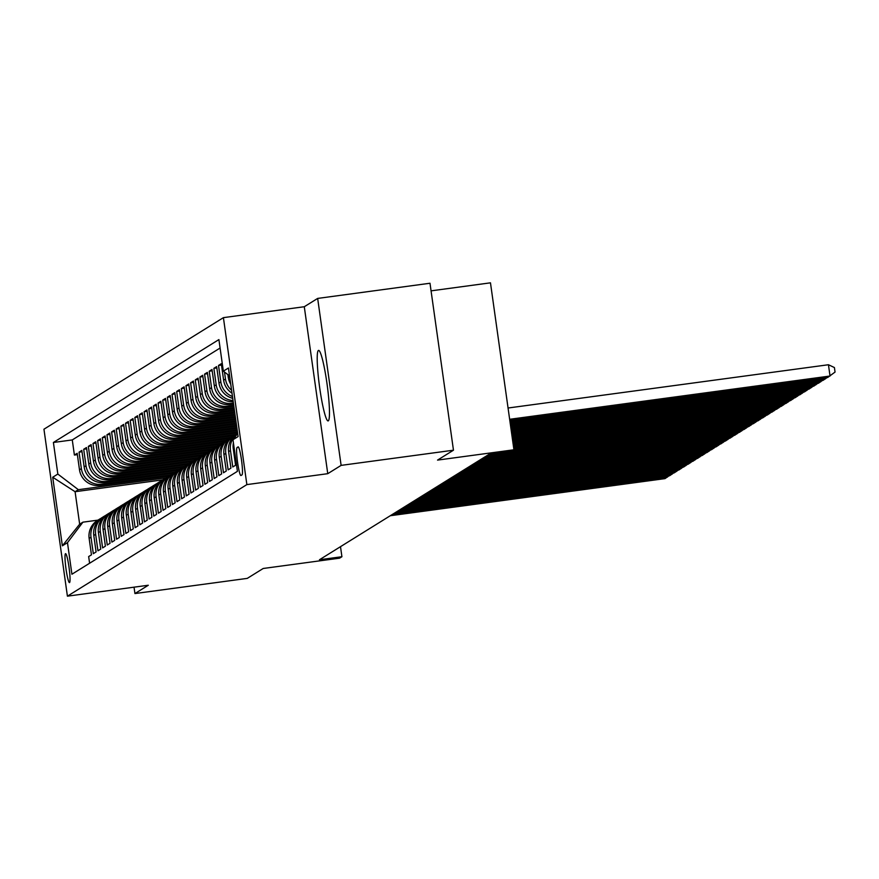 <?xml version="1.0" encoding="UTF-8"?>
<svg xmlns="http://www.w3.org/2000/svg" width="879" height="879" viewBox="0 0 879 879"><rect width="100%" height="100%" fill="white"/><g stroke="black" fill="none" stroke-linecap="round" stroke-linejoin="round"><path stroke-width="1.32" d="M328.296 420.854A35.589 3.901 -97.7 0 0 327.087 384.266A35.589 3.901 -97.7 0 0 318.583 350.391A35.589 3.901 -97.7 0 0 318.396 350.457A35.589 3.901 -97.7 0 0 319.593 387.046A35.589 3.901 -97.7 0 0 328.109 420.92A35.589 3.901 -97.7 0 0 328.296 420.854M69.551 582.579A14.602 1.604 -97.7 0 0 69.056 567.57A14.602 1.604 -97.7 0 0 65.562 553.671A14.602 1.604 -97.7 0 0 65.486 553.693A14.602 1.604 -97.7 0 0 65.98 568.702A14.602 1.604 -97.7 0 0 69.474 582.601A14.602 1.604 -97.7 0 0 69.551 582.579M223.409 317.649L43.95 429.216L67.408 596.171L246.867 484.604L223.409 317.649L304.288 306.727L327.757 473.682L341.118 465.376L317.66 298.421L304.288 306.727M317.66 298.421L429.996 283.247L453.465 450.202L437.544 460.102L513.929 449.784L490.471 282.829L431.073 290.85M134.037 587.172L134.937 593.556L247.274 578.382L263.206 568.482L339.591 558.165L341.92 556.726L340.503 546.661M341.118 465.376L453.465 450.202M89.603 563.241L88.658 556.572L91.449 554.836L89.142 538.366L90.998 537.212A18.25 18.118 -121.9 0 1 100.777 518.478M90.998 537.212L93.317 553.682L96.097 551.946L93.789 535.476L95.646 534.322A18.25 18.118 -121.9 0 1 105.425 515.588M95.646 534.322L97.965 550.792L100.755 549.056L98.437 532.586L100.294 531.432A18.25 18.118 -121.9 0 1 110.073 512.699M100.294 531.432L102.612 547.903L105.403 546.167L103.085 529.696L104.942 528.543A18.25 18.118 -121.9 0 1 114.72 509.809M104.942 528.543L107.26 545.013L110.051 543.277L107.732 526.807L109.589 525.653A18.25 18.118 -121.9 0 1 119.368 506.919M109.589 525.653L111.908 542.123L114.699 540.387L112.38 523.917L114.248 522.763A18.25 18.118 -121.9 0 1 124.016 504.03M114.248 522.763L116.555 539.234L119.346 537.498L117.028 521.027L118.896 519.874A18.25 18.118 -121.9 0 1 128.664 501.14M118.896 519.874L121.203 536.344L123.994 534.608L121.687 518.138L123.543 516.984A18.25 18.118 -121.9 0 1 133.311 498.25M123.543 516.984L125.851 533.443L128.642 531.718L126.334 515.248L128.191 514.094A18.25 18.118 -121.9 0 1 137.97 495.36M128.191 514.094L130.51 530.553L133.289 528.828L130.982 512.358L132.839 511.193A18.25 18.118 -121.9 0 1 142.618 492.471M132.839 511.193L135.157 527.664L137.948 525.939L135.63 509.468L137.487 508.304A18.25 18.118 -121.9 0 1 147.265 489.581M137.487 508.304L139.805 524.774L142.596 523.049L140.277 506.579L142.134 505.414A18.25 18.118 -121.9 0 1 151.913 486.691M142.134 505.414L144.453 521.884L147.243 520.148L144.925 503.689L146.782 502.524A18.25 18.118 -121.9 0 1 156.561 483.802M146.782 502.524L149.1 518.995L151.891 517.259L149.573 500.788L151.441 499.635A18.25 18.118 -121.9 0 1 161.209 480.912M151.441 499.635L153.748 516.105L156.539 514.369L154.221 497.899L156.088 496.745A18.25 18.118 -121.9 0 1 165.856 478.022M156.088 496.745L158.396 513.215L161.187 511.479L158.879 495.009L160.736 493.855A18.25 18.118 -121.9 0 1 170.504 475.132M160.736 493.855L163.044 510.325L165.834 508.589L163.527 492.119L165.384 490.965A18.25 18.118 -121.9 0 1 175.163 472.243M165.384 490.965L167.702 507.436L170.482 505.7L168.175 489.229L170.032 488.076A18.25 18.118 -121.9 0 1 179.81 469.353M170.032 488.076L172.35 504.546L175.141 502.81L172.822 486.34L174.679 485.186A18.25 18.118 -121.9 0 1 184.458 466.463M174.679 485.186L176.998 501.656L179.788 499.92L177.47 483.45L179.327 482.296A18.25 18.118 -121.9 0 1 189.106 463.574M179.327 482.296L181.645 498.767L184.436 497.031L182.118 480.56L183.975 479.407A18.25 18.118 -121.9 0 1 193.754 460.673M183.975 479.407L186.293 495.877L189.084 494.141L186.766 477.671L188.633 476.517A18.25 18.118 -121.9 0 1 198.401 457.783M188.633 476.517L190.941 492.987L193.732 491.251L191.413 474.781L193.281 473.627A18.25 18.118 -121.9 0 1 203.049 454.893M193.281 473.627L195.588 490.097L198.379 488.361L196.072 471.891L197.929 470.737A18.25 18.118 -121.9 0 1 207.697 452.004M197.929 470.737L200.236 487.208L203.027 485.472L200.72 469.001L202.577 467.848A18.25 18.118 -121.9 0 1 212.355 449.114M202.577 467.848L204.895 484.318L207.675 482.582L205.367 466.112L207.224 464.958A18.25 18.118 -121.9 0 1 217.003 446.224M207.224 464.958L209.543 481.428L212.333 479.692L210.015 463.222L211.872 462.068A18.25 18.118 -121.9 0 1 221.651 443.335M211.872 462.068L214.19 478.539L216.981 476.803L214.663 460.332L216.52 459.179A18.25 18.118 -121.9 0 1 226.299 440.445M216.52 459.179L218.838 475.649L221.629 473.913L219.31 457.443L221.167 456.289A18.25 18.118 -121.9 0 1 230.946 437.555M221.167 456.289L223.486 472.759L226.277 471.023L223.958 454.553L225.826 453.399A18.25 18.118 -121.9 0 1 235.594 434.666M225.826 453.399L228.133 469.858L230.924 468.133L228.606 451.663L230.474 450.498A18.25 18.118 -121.9 0 1 237.649 433.369M230.474 450.498L232.781 466.969L235.572 465.244L233.265 448.773L234.166 448.202M231.99 393.144A18.25 18.118 58.1 0 1 223.618 380.189L221.31 363.719L218.519 365.444L221.497 365.049M232.715 398.33A18.25 18.118 58.1 0 1 218.97 383.079L216.652 366.609L213.872 368.334L216.838 367.938M233.199 401.736A18.25 18.118 58.1 0 1 214.322 385.969L212.004 369.499L209.213 371.235L212.191 370.828M233.517 404.021L230.188 404.472A18.25 18.118 58.1 0 1 209.674 388.859L207.356 372.388L204.565 374.124L207.543 373.718M233.836 406.241L225.54 407.362A18.25 18.118 58.1 0 1 205.027 391.748L202.708 375.278L199.918 377.014L202.895 376.608M234.144 408.471L220.882 410.262A18.25 18.118 58.1 0 1 200.379 394.638L198.061 378.168L195.27 379.904L198.247 379.497M234.462 410.691L216.234 413.152A18.25 18.118 58.1 0 1 195.72 397.528L193.413 381.057L190.622 382.794L193.6 382.387M234.77 412.91L211.586 416.042A18.25 18.118 58.1 0 1 191.073 400.417L188.765 383.947L185.974 385.683L188.952 385.277M235.078 415.13L206.939 418.931A18.25 18.118 58.1 0 1 186.425 403.307L184.118 386.837L181.327 388.573L184.304 388.166M235.396 417.349L202.291 421.821A18.25 18.118 58.1 0 1 181.777 406.197L179.459 389.727L176.679 391.463L179.657 391.056M235.704 419.569L197.643 424.711A18.25 18.118 58.1 0 1 177.129 409.087L174.811 392.616L172.02 394.352L174.998 393.946M236.022 421.788L192.995 427.601A18.25 18.118 58.1 0 1 172.482 411.976L170.163 395.506L167.373 397.242L170.35 396.836M236.33 424.008L188.348 430.49A18.25 18.118 58.1 0 1 167.834 414.866L165.516 398.396L162.725 400.132L165.702 399.725M236.638 426.227L183.689 433.38A18.25 18.118 58.1 0 1 163.186 417.756L160.868 401.285L158.077 403.021L161.055 402.615M236.956 428.447L179.041 436.27A18.25 18.118 58.1 0 1 158.539 420.645L156.22 404.175L153.429 405.911L156.407 405.505M237.264 430.666L174.394 439.159A18.25 18.118 58.1 0 1 153.88 423.535L151.573 407.065L148.782 408.801L151.759 408.405M237.583 432.886L169.746 442.049A18.25 18.118 58.1 0 1 149.232 426.425L146.925 409.955L144.134 411.691L147.112 411.295M233.869 435.654L165.098 444.939A18.25 18.118 58.1 0 1 144.585 429.315L142.266 412.844L139.486 414.58L142.464 414.185M229.221 438.544L160.45 447.829A18.25 18.118 58.1 0 1 139.937 432.204L137.618 415.734L134.828 417.47L137.805 417.075M224.574 441.434L155.803 450.718A18.25 18.118 58.1 0 1 135.289 435.094L132.971 418.624L130.18 420.36L133.158 419.964M219.915 444.324L151.155 453.608A18.25 18.118 58.1 0 1 130.641 437.984L128.323 421.524L125.532 423.249L128.51 422.854M215.267 447.213L146.496 456.498A18.25 18.118 58.1 0 1 125.994 440.873L123.675 424.414L120.884 426.139L123.862 425.744M210.619 450.103L141.849 459.387A18.25 18.118 58.1 0 1 121.346 443.774L119.028 427.304L116.237 429.029L119.214 428.633M205.972 452.993L137.201 462.277A18.25 18.118 58.1 0 1 116.687 446.664L114.38 430.194L111.589 431.919L114.567 431.523M201.324 455.882L132.553 465.167A18.25 18.118 58.1 0 1 112.04 449.554L109.732 433.083L106.941 434.819L109.919 434.413M196.676 458.772L127.905 468.057A18.25 18.118 58.1 0 1 107.392 452.443L105.073 435.973L102.294 437.709L105.271 437.302M192.029 461.662L123.258 470.946A18.25 18.118 58.1 0 1 102.744 455.333L100.426 438.863L97.635 440.599L100.613 440.192M187.381 464.551L118.61 473.847A18.25 18.118 58.1 0 1 98.096 458.223L95.778 441.752L92.987 443.488L95.965 443.082M182.722 467.441L113.962 476.737A18.25 18.118 58.1 0 1 93.449 461.112L91.13 444.642L88.34 446.378L91.317 445.972M178.074 470.331L109.304 479.626A18.25 18.118 58.1 0 1 88.801 464.002L86.483 447.532L83.692 449.268L86.669 448.861M173.427 473.221L104.656 482.516A18.25 18.118 58.1 0 1 84.153 466.892L81.835 450.422L79.044 452.158L82.022 451.751M513.929 449.784L511.611 451.224L489.142 454.267L319.451 559.758L341.92 556.726M238.077 446.895L237.055 447.532A14.141 1.549 -97.7 0 0 237.539 462.068A14.141 1.549 -97.7 0 0 240.912 475.528A14.141 1.549 -97.7 0 0 240.989 475.506L242.011 474.869A14.141 1.549 -97.7 0 0 241.538 460.332A14.141 1.549 -97.7 0 0 238.154 446.862A14.141 1.549 -97.7 0 0 238.077 446.895L238.231 446.873M162.736 479.868L75.089 491.713L79.659 524.192L82.912 522.17L67.474 542.651L71.913 574.24L237.418 471.342L232.979 439.753L237.671 433.545M67.474 542.651L62.365 545.826L52.718 477.242L57.838 474.067L53.399 442.478L218.904 339.591L223.343 371.169L228.452 367.993L238.099 436.577L232.979 439.753M170.757 474.946L101.865 484.241A18.25 18.118 -121.9 0 1 81.362 468.628L79.044 452.158M168.779 476.11L100.008 485.406L101.865 484.241M175.404 472.056L106.524 481.351A18.25 18.118 -121.9 0 1 86.01 465.738L83.692 449.268M180.052 469.166L111.172 478.462A18.25 18.118 -121.9 0 1 90.658 462.848L88.34 446.378M184.711 466.277L115.819 475.572A18.25 18.118 -121.9 0 1 95.306 459.959L92.987 443.488M189.359 463.387L120.467 472.682A18.25 18.118 -121.9 0 1 99.953 457.069L97.635 440.599M194.006 460.497L125.115 469.793A18.25 18.118 -121.9 0 1 104.601 454.179L102.294 437.709M198.654 457.607L129.762 466.903A18.25 18.118 -121.9 0 1 109.249 451.279L106.941 434.819M203.302 454.707L134.41 464.013A18.25 18.118 -121.9 0 1 113.907 448.389L111.589 431.919M207.949 451.817L139.058 461.123A18.25 18.118 -121.9 0 1 118.555 445.499L116.237 429.029M212.597 448.927L143.716 458.234A18.25 18.118 -121.9 0 1 123.203 442.609L120.884 426.139M217.245 446.038L148.364 455.344A18.25 18.118 -121.9 0 1 127.851 439.72L125.532 423.249M221.904 443.148L153.012 452.454A18.25 18.118 -121.9 0 1 132.498 436.83L130.18 420.36M226.551 440.258L157.66 449.565A18.25 18.118 -121.9 0 1 137.146 433.94L134.828 417.47M231.199 437.368L162.307 446.675A18.25 18.118 -121.9 0 1 141.794 431.051L139.486 414.58M235.847 434.479L166.955 443.785A18.25 18.118 -121.9 0 1 146.441 428.161L144.134 411.691M237.451 431.996L171.603 440.895A18.25 18.118 -121.9 0 1 151.1 425.271L148.782 408.801M237.143 429.776L176.25 438.006A18.25 18.118 -121.9 0 1 155.748 422.381L153.429 405.911M236.825 427.557L180.909 435.116A18.25 18.118 -121.9 0 1 160.396 419.492L158.077 403.021M236.517 425.337L185.557 432.226A18.25 18.118 -121.9 0 1 165.043 416.602L162.725 400.132M236.209 423.118L190.205 429.337A18.25 18.118 -121.9 0 1 169.691 413.712L167.373 397.242M235.891 420.898L194.852 426.447A18.25 18.118 -121.9 0 1 174.339 410.823L172.02 394.352M235.583 418.679L199.5 423.557A18.25 18.118 -121.9 0 1 178.986 407.933L176.679 391.463M235.264 416.459L204.148 420.656A18.25 18.118 -121.9 0 1 183.634 405.043L181.327 388.573M234.957 414.24L208.795 417.767A18.25 18.118 -121.9 0 1 188.282 402.153L185.974 385.683M234.649 412.02L213.443 414.877A18.25 18.118 -121.9 0 1 192.94 399.264L190.622 382.794M234.33 409.801L218.102 411.987A18.25 18.118 -121.9 0 1 197.588 396.374L195.27 379.904M234.023 407.581L222.75 409.098A18.25 18.118 -121.9 0 1 202.236 393.484L199.918 377.014M233.704 405.362L227.397 406.208A18.25 18.118 -121.9 0 1 206.884 390.584L204.565 374.124M233.396 403.142L232.045 403.318A18.25 18.118 -121.9 0 1 211.531 387.694L209.213 371.235M220.091 348.029L72.276 439.929L74.396 455.047L77.374 454.641M100.008 485.406A18.25 18.118 58.1 0 1 79.495 469.782L77.187 453.311L74.396 455.047M233.034 400.549A18.25 18.118 -121.9 0 1 216.179 384.804L213.872 368.334M232.463 396.517A18.25 18.118 -121.9 0 1 220.827 381.915L218.519 365.444M231.595 390.309A18.25 18.118 -121.9 0 1 225.474 379.025L224.497 372.048M227.892 374.641L228.265 377.289A18.25 18.118 58.1 0 0 230.737 384.233M82.912 522.17L97.965 520.137M327.757 473.682L246.867 484.604M134.937 593.556L148.298 585.249L67.408 596.171M166.109 477.835L78.352 489.691L75.089 491.713L52.718 477.242M229.573 375.915L223.343 371.169M233.407 442.785A18.25 18.118 58.1 0 0 233.265 448.773M237.638 433.314L236.945 433.732A18.25 18.118 58.1 0 0 228.606 451.663M234.166 435.468L232.298 436.621A18.25 18.118 58.1 0 0 223.958 454.553M229.507 438.357L227.65 439.511A18.25 18.118 58.1 0 0 219.31 457.443M224.859 441.247L223.002 442.401A18.25 18.118 58.1 0 0 214.663 460.332M220.211 444.137L218.355 445.301A18.25 18.118 58.1 0 0 210.015 463.222M215.564 447.026L213.707 448.191A18.25 18.118 58.1 0 0 205.367 466.112M210.916 449.916L209.059 451.081A18.25 18.118 58.1 0 0 200.72 469.001M206.268 452.806L204.411 453.971A18.25 18.118 58.1 0 0 196.072 471.891M201.621 455.696L199.753 456.86A18.25 18.118 58.1 0 0 191.413 474.781M196.973 458.596L195.105 459.75A18.25 18.118 58.1 0 0 186.766 477.671M192.314 461.486L190.457 462.64A18.25 18.118 58.1 0 0 182.118 480.56M187.666 464.376L185.81 465.529A18.25 18.118 58.1 0 0 177.47 483.45M183.019 467.265L181.162 468.419A18.25 18.118 58.1 0 0 172.822 486.34M178.371 470.155L176.514 471.309A18.25 18.118 58.1 0 0 168.175 489.229M173.723 473.045L171.866 474.199A18.25 18.118 58.1 0 0 163.527 492.119M169.076 475.935L167.219 477.088A18.25 18.118 58.1 0 0 158.879 495.009M164.428 478.824L162.571 479.978A18.25 18.118 58.1 0 0 154.221 497.899M159.78 481.714L157.912 482.868A18.25 18.118 58.1 0 0 149.573 500.788M155.133 484.604L153.265 485.757A18.25 18.118 58.1 0 0 144.925 503.689M150.474 487.493L148.617 488.647A18.25 18.118 58.1 0 0 140.277 506.579M145.826 490.383L143.969 491.537A18.25 18.118 58.1 0 0 135.63 509.468M141.178 493.273L139.321 494.427A18.25 18.118 58.1 0 0 130.982 512.358M136.531 496.163L134.674 497.316A18.25 18.118 58.1 0 0 126.334 515.248M131.883 499.052L130.026 500.206A18.25 18.118 58.1 0 0 121.687 518.138M127.235 501.942L125.378 503.096A18.25 18.118 58.1 0 0 117.028 521.027M122.588 504.832L120.72 505.985A18.25 18.118 58.1 0 0 112.38 523.917M117.94 507.721L116.072 508.886A18.25 18.118 58.1 0 0 107.732 526.807M113.281 510.611L111.424 511.776A18.25 18.118 58.1 0 0 103.085 529.696M108.633 513.501L106.777 514.665A18.25 18.118 58.1 0 0 98.437 532.586M103.986 516.391L102.129 517.555A18.25 18.118 58.1 0 0 93.789 535.476M72.276 439.929L53.399 442.478M57.838 474.067L78.352 489.691M99.338 519.28L97.481 520.445A18.25 18.118 58.1 0 0 89.142 538.366M62.365 545.826L79.659 524.192M509.644 419.294L830.029 376.025L828.447 364.741L508.062 408.01M509.809 420.404L827.71 377.465L835.05 372.07L834.413 367.554L828.447 364.741M509.963 421.513L825.381 378.915L825.227 377.805M510.117 422.623L823.063 380.354L827.117 377.552M510.27 423.733L820.733 381.805L820.579 380.695M510.424 424.843L818.415 383.255L822.469 380.442M510.589 425.952L816.086 384.694L815.932 383.585M510.743 427.062L813.756 386.145L817.822 383.332M510.897 428.172L811.438 387.584L811.284 386.474M511.051 429.282L809.109 389.034L813.163 386.222M511.204 430.391L806.79 390.474L806.636 389.364M511.369 431.501L804.461 391.924L808.515 389.111M511.523 432.611L802.142 393.363L801.978 392.254M511.677 433.721L799.813 394.814L803.867 392.001M511.831 434.83L797.484 396.253L797.33 395.143M511.985 435.94L795.165 397.704L799.22 394.891M512.149 437.05L792.836 399.143L792.682 398.033M512.303 438.16L790.518 400.593L794.572 397.78M512.457 439.269L788.188 402.033L788.034 400.923M512.611 440.379L785.87 403.483L789.924 400.67M512.765 441.489L783.541 404.922L783.387 403.813M512.929 442.598L781.222 406.373L785.277 403.56M513.083 443.708L778.893 407.812L778.739 406.702M513.237 444.818L776.564 409.262L780.629 406.45M513.391 445.939L774.245 410.702L774.091 409.592M513.545 447.048L771.916 412.152L775.97 409.339M513.71 448.158L769.597 413.591L769.444 412.482M513.863 449.268L767.268 415.042L771.322 412.229M512.699 450.553L764.95 416.492L764.785 415.382M487.9 455.036L762.62 417.932L766.675 415.119M485.582 456.476L760.291 419.382L760.137 418.272M483.252 457.926L757.973 420.821L762.027 418.008M480.934 459.365L755.643 422.272L755.49 421.162M478.605 460.816L753.325 423.711L757.379 420.898M476.286 462.255L750.996 425.161L750.842 424.052M473.957 463.705L748.677 426.601L752.732 423.788M471.638 465.145L746.348 428.051L746.194 426.941M469.309 466.595L744.03 429.49L748.084 426.678M466.98 468.035L741.7 430.941L741.546 429.831M464.661 469.485L739.371 432.38L743.436 429.578M462.332 470.924L737.052 433.83L736.899 432.721M460.014 472.375L734.723 435.27L738.778 432.468M457.684 473.814L732.405 436.72L732.251 435.61M455.366 475.264L730.075 438.16L734.13 435.358M453.037 476.704L727.757 439.61L727.592 438.5M450.707 478.154L725.428 441.049L729.482 438.247M448.389 479.593L723.098 442.5L722.945 441.39M446.06 481.044L720.78 443.939L724.834 441.137M443.741 482.483L718.451 445.389L718.297 444.28M441.412 483.933L716.132 446.84L720.187 444.027M439.093 485.384L713.803 448.279L713.649 447.169M436.764 486.823L711.485 449.729L715.539 446.917M434.446 488.274L709.155 451.169L709.001 450.059M432.116 489.713L706.837 452.619L710.891 449.806M429.787 491.163L704.508 454.058L704.354 452.949M427.469 492.603L702.178 455.509L706.244 452.696M425.139 494.053L699.86 456.948L699.706 455.838M422.821 495.492L697.53 458.398L701.585 455.586M420.492 496.943L695.212 459.838L695.058 458.728M418.173 498.382L692.883 461.288L696.937 458.475M415.844 499.832L690.564 462.728L690.4 461.618M413.515 501.272L688.235 464.178L692.289 461.365M411.196 502.722L685.906 465.617L685.752 464.508M408.867 504.161L683.587 467.068L687.642 464.255M406.548 505.612L681.258 468.507L681.104 467.397M404.219 507.051L678.94 469.957L682.994 467.145M401.901 508.501L676.61 471.397L676.456 470.287M399.571 509.941L674.292 472.847L678.346 470.034M397.253 511.391L671.963 474.286L671.809 473.177M394.924 512.831L669.644 475.737L673.699 472.924M392.594 514.281L667.315 477.187L667.161 476.066M390.276 515.731L664.985 478.626L669.051 475.814M104.656 482.516L106.524 481.351M109.304 479.626L111.172 478.462M113.962 476.737L115.819 475.572M118.61 473.847L120.467 472.682M123.258 470.946L125.115 469.793M127.905 468.057L129.762 466.903M132.553 465.167L134.41 464.013M137.201 462.277L139.058 461.123M141.849 459.387L143.716 458.234M146.496 456.498L148.364 455.344M151.155 453.608L153.012 452.454M155.803 450.718L157.66 449.565M160.45 447.829L162.307 446.675M165.098 444.939L166.955 443.785M169.746 442.049L171.603 440.895M174.394 439.159L176.25 438.006M179.041 436.27L180.909 435.116M183.689 433.38L185.557 432.226M188.348 430.49L190.205 429.337M192.995 427.601L194.852 426.447M197.643 424.711L199.5 423.557M202.291 421.821L204.148 420.656M206.939 418.931L208.795 417.767M211.586 416.042L213.443 414.877M216.234 413.152L218.102 411.987M220.882 410.262L222.75 409.098M225.54 407.362L227.397 406.208M230.188 404.472L232.045 403.318M79.495 469.782L81.362 468.628M84.153 466.892L86.01 465.738M88.801 464.002L90.658 462.848M93.449 461.112L95.306 459.959M98.096 458.223L99.953 457.069M102.744 455.333L104.601 454.179M107.392 452.443L109.249 451.279M112.04 449.554L113.907 448.389M116.687 446.664L118.555 445.499M121.346 443.774L123.203 442.609M125.994 440.873L127.851 439.72M130.641 437.984L132.498 436.83M135.289 435.094L137.146 433.94M139.937 432.204L141.794 431.051M144.585 429.315L146.441 428.161M149.232 426.425L151.1 425.271M153.88 423.535L155.748 422.381M158.539 420.645L160.396 419.492M163.186 417.756L165.043 416.602M167.834 414.866L169.691 413.712M172.482 411.976L174.339 410.823M177.129 409.087L178.986 407.933M181.777 406.197L183.634 405.043M186.425 403.307L188.282 402.153M191.073 400.417L192.94 399.264M195.72 397.528L197.588 396.374M200.379 394.638L202.236 393.484M205.027 391.748L206.884 390.584M209.674 388.859L211.531 387.694M214.322 385.969L216.179 384.804M218.97 383.079L220.827 381.915M223.618 380.189L225.474 379.025M228.265 377.289L229.639 376.443M238.627 447.312L237.055 447.532"/></g></svg>
